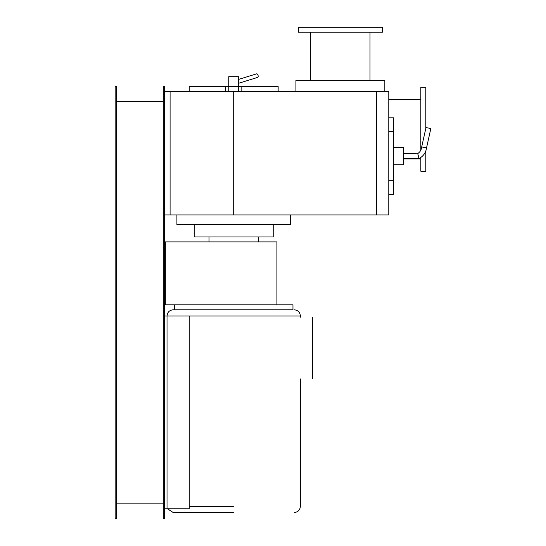 <?xml version="1.0" encoding="UTF-8"?>
<svg xmlns="http://www.w3.org/2000/svg" width="546" height="546" viewBox="0 0 546 546"><rect width="100%" height="100%" fill="white"/><g stroke="black" fill="none" stroke-linecap="round" stroke-linejoin="round"><path stroke-width="0.82" d="M312.721 317.199L312.721 378.938M233.702 512.523L173.205 512.523L233.702 512.523M233.702 309.794L173.205 309.794L292.963 309.794L292.963 304.852L165.322 304.852L165.322 241.885L245.304 241.885M174.433 309.794L174.433 304.852L233.702 304.852M238.643 83.272L257.739 77.361A1.85 0.894 72.8 0 0 258.081 75.457A1.85 0.894 72.8 0 0 256.777 73.806A1.85 0.894 72.8 0 0 256.64 73.826A1.85 0.894 72.8 0 1 256.777 73.806A1.85 0.894 72.8 0 1 258.081 75.457A1.85 0.894 72.8 0 1 257.739 77.361A1.85 0.894 72.8 0 1 257.603 77.382M388.779 117.806L393.652 117.806L393.652 194.356L388.779 194.356M393.652 147.44L403.59 147.44L403.59 164.728L393.652 164.728M426.569 147.734L421.683 146.956L426.01 127.518L430.828 128.59L426.569 147.734C425.9 152.627 423.382 156.238 419.014 158.552L417.724 153.61C420.086 152.013 421.403 149.795 421.683 146.956M423.71 147.27L425.348 147.529M418.516 156.497L418.714 157.296M403.59 153.61L417.772 153.767M417.908 154.245L418.079 154.859M419.014 158.552L403.59 158.552M256.524 73.881A1.85 0.894 72.8 0 1 256.64 73.826L238.643 79.395M228.76 91.503L228.76 86.623L238.643 86.623L238.643 91.503M225.58 91.503L225.58 86.623L228.76 86.623L228.76 76.686L238.643 76.686L238.643 86.623L241.823 86.623L241.823 91.503M164.558 241.885L165.322 241.885M165.322 304.852L164.558 304.852M233.702 241.885L276.918 241.885L276.918 304.852M164.558 315.963L167.028 315.963L167.028 508.824L189.25 508.824L189.25 315.963L300.007 315.963L233.702 315.963M173.205 309.794L173.157 309.794C169.431 310.183 167.39 312.237 167.028 315.963L189.25 315.963M167.028 508.824L164.558 508.824M376.426 91.503L388.779 91.503L388.779 214.967L233.702 214.967L233.702 91.503L376.426 91.503L376.426 214.967M233.702 214.967L170.093 214.967L170.093 91.503L233.702 91.503M164.558 91.503L188.896 91.503M188.896 214.967L164.558 214.967M238.643 86.561L278.146 86.561L278.146 91.503M189.25 91.503L189.25 86.561L228.76 86.561M258.394 236.95L258.394 241.885M209.009 241.885L209.009 236.95M194.192 224.604L194.192 236.95L273.212 236.95L273.212 224.604M176.904 214.967L176.904 224.604L290.499 224.604L290.499 214.967M425.819 150.976L425.819 171.26L420.843 171.26L420.843 157.466M420.843 150.068L420.843 87.305L425.819 87.305L425.819 128.371M295.925 91.503L295.925 80.364L384.828 80.364L384.828 91.503M340.376 27.3L382.357 27.3L382.357 32.214L298.396 32.214L298.396 27.3L340.376 27.3M163.322 101.379L116.407 101.379M116.407 503.883L163.322 503.883M116.407 518.7L116.407 86.561L115.172 86.561L115.172 518.7L116.407 518.7M163.322 86.561L163.322 518.7L164.558 518.7L164.558 86.561L163.322 86.561M233.702 506.354L189.25 506.354M393.652 131.388L388.779 131.388M388.779 180.774L393.652 180.774M300.375 378.938L300.375 506.354C300.013 510.08 297.973 512.141 294.246 512.523L294.198 512.523M167.547 508.824L173.205 512.523M294.198 309.794L294.246 309.794C297.973 310.183 300.013 312.237 300.375 315.963L300.375 317.199M403.59 158.913L420.843 158.913M388.779 99.652L420.843 99.652M370.011 80.364L370.011 32.214M310.742 80.364L310.742 32.214"/></g></svg>
